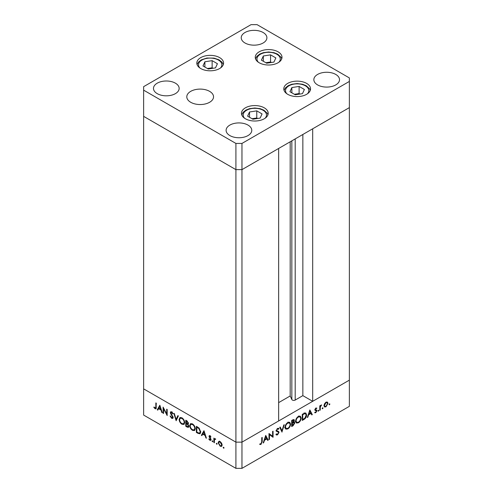 <?xml version="1.0" encoding="UTF-8"?>
<svg xmlns="http://www.w3.org/2000/svg" width="493" height="493" viewBox="0 0 493 493"><rect width="100%" height="100%" fill="white"/><g stroke="black" fill="none" stroke-linecap="round" stroke-linejoin="round"><path stroke-width="0.74" d="M241.964 143.432L349.371 81.425L349.371 77.931L257.087 24.65L251.036 24.65L143.629 86.663L143.629 90.157L235.913 143.432L241.964 143.432L241.964 169.635L235.913 169.635L241.964 169.635L241.964 442.147L278.65 420.967L278.65 148.455L241.964 169.635L349.371 107.622L312.685 128.802L312.685 401.314L302.85 395.639L295.19 400.063A1.997 1.152 180 0 1 292.361 400.063A1.997 1.152 180 0 1 291.844 399.546L290.186 395.965L278.65 402.627M312.685 401.314L349.371 380.134L349.371 406.337L241.964 468.35L235.913 468.35L143.629 415.069L143.629 388.866L235.913 442.147L235.913 468.35M349.371 81.425L349.371 380.134L241.964 442.147L235.913 442.147L143.629 388.866L143.629 116.36L235.913 169.635L143.629 116.36L143.629 90.157M235.913 143.432L235.913 442.147L241.964 442.147L241.964 468.35M290.186 395.965L290.186 141.799M302.85 395.639L302.85 134.484M163.577 408.685L163.577 413.485L163.103 413.214L163.103 407.101L166.702 413.991L166.702 409.178L167.176 409.449L167.176 415.562L163.577 408.685L163.892 408.506M173.148 417.516L172.723 418.415L171.638 418.298L170.023 416.03L170.473 415.981L171.638 417.67L172.673 417.232L170.658 413.664L170.362 412.561L170.714 411.772L171.669 411.889L173.08 413.738L172.649 413.867L171.613 412.487L170.837 412.814L173.148 417.516M173.185 417.337L172.427 417.768L173.08 416.998M172.094 412.21L170.837 412.814M176.137 420.739L173.826 413.288L174.337 413.584L176.1 419.42L177.868 415.624L178.374 415.919L176.137 420.739M181.911 424.233C180.216 423.08 179.286 421.484 179.119 419.432L179.939 417.583L181.868 417.781C183.593 418.933 184.536 420.541 184.69 422.618L183.877 424.436L181.911 424.233L182.539 423.869M192.504 430.346C190.803 429.193 189.873 427.597 189.713 425.545L190.526 423.697L192.461 423.894C194.187 425.046 195.123 426.655 195.277 428.731L194.464 430.549L192.504 430.346L193.127 429.982M201.384 435.319L203.966 430.691L206.413 438.215L205.895 437.92L205.113 435.51L202.709 434.123L201.908 435.615L201.384 435.319L202.142 434.881L204.127 431.19M223.619 448.229L223.175 447.465L223.619 447.213L224.062 447.977L223.619 448.229M223.175 447.465L223.619 447.213L223.175 447.465M218.837 441.408L220.161 441.611L221.628 443.195L222.158 445.087L221.554 446.405L220.161 446.233L218.152 442.776L218.769 441.445M216.76 444.273L216.322 443.509L216.76 443.25L217.203 444.014L216.76 444.273M216.322 443.509L216.76 443.25L216.322 443.509M214.886 438.684L214.35 438.992L215.299 438.801L215.712 439.195L214.437 439.818L214.35 442.8L213.876 442.529L213.876 438.061L214.35 438.992L214.609 438.758M215.607 439.066L214.751 439.288L215.503 438.85M212.483 441.802L212.045 441.038L212.483 440.785L212.927 441.549L212.483 441.802M212.045 441.038L212.483 440.785L212.045 441.038M208.989 436.33L209.285 435.646L209.969 435.726L210.961 436.934L210.634 437.131L209.969 436.274L209.463 436.582L210.844 438.875L210.702 440.403L209.895 440.304L208.785 439.06L209.1 438.832L209.87 439.744L210.554 439.417L208.989 436.33L209.771 435.627M210.357 436.046L209.463 436.582M209.87 439.744L210.955 439.183M200.706 431.942L199.967 433.766L198.007 433.365L196.362 432.416L196.362 426.303L199.11 428.109L200.706 431.942M187.204 427.129L185.775 426.303L185.775 420.19L186.81 420.788L188.492 423.271L187.876 424.22L188.899 426.371L188.468 427.32L187.204 427.129L187.901 426.728M157.261 409.843L159.843 405.215L162.289 412.74L161.772 412.444L160.989 410.034L158.586 408.648L157.785 410.139L157.261 409.843L158.019 409.406L160.003 405.721M155.104 408.124L155.837 406.971L155.837 402.904L156.312 403.182L155.948 408.857L155.079 408.74L153.804 407.292L154.081 406.984L155.104 408.124L156.349 407.736M269.474 434.561L269.474 439.368L268.999 439.639L268.999 433.526L272.598 436.262L272.598 431.449L273.073 431.172L273.073 437.285L268.999 434.29M276.37 433.895L277.534 434.241L278.57 432.607L278.379 432.115L276.561 431.363L276.259 430.605L277.565 428.423L278.976 428.645L278.545 429.267L277.516 429.076L276.739 430.303L277.084 430.888L278.508 431.357L279.044 432.343L277.534 434.869L276.413 434.974L275.92 434.462L276.37 433.895L276.758 434.278L276.283 434.006M278.379 432.115L275.914 430.82M278.607 428.343L278.262 428.232M278.545 429.267L277.386 428.54M282.033 432.115L279.722 427.332L280.234 427.037L281.996 430.839L283.765 425.003L284.27 424.707L281.916 432.047M287.807 428.935L285.823 429.144L285.016 427.357C285.164 425.317 286.076 423.703 287.77 422.532L289.792 422.304L290.587 424.116C290.432 426.168 289.508 427.776 287.807 428.935L287.197 428.583M298.401 422.821L296.41 423.031L295.609 421.244C295.751 419.198 296.669 417.589 298.357 416.419L300.379 416.191L301.174 418.002C301.026 420.054 300.101 421.663 298.401 422.821L297.79 422.47M307.287 417.534L309.863 409.93L312.309 414.638L311.792 414.933L311.009 413.424L308.606 414.81L307.805 417.238L307.287 417.534M329.447 404.815L329.004 404.562L329.447 403.798L329.891 404.05L329.447 404.815L329.004 404.562L329.447 404.815M329.447 403.798L329.891 404.05L329.447 403.798M323.981 405.671L324.511 403.779L325.99 402.189L327.457 402.078L327.987 403.36L325.99 406.817L324.585 406.984L323.981 405.671M322.595 408.777L322.151 408.518L322.595 407.754L323.032 408.013L322.595 408.777L322.151 408.518L322.595 408.777M322.595 407.754L323.032 408.013L322.595 407.754M320.253 410.047L319.772 410.324L319.772 405.856L320.253 405.579L320.253 406.238L321.609 404.87L320.333 406.965L320.253 410.047L319.772 409.775M318.386 411.205L317.942 410.952L318.386 410.188L318.823 410.441L318.386 411.205L317.942 410.952L318.386 411.205M318.386 410.188L318.823 410.441L318.386 410.188M314.885 409.769L315.865 408.031L316.857 408.099L316.531 408.666L315.865 408.586L315.36 409.473L316.74 410.17L316.925 410.755L315.791 412.703L314.682 412.733L314.996 412.142L315.766 412.166L316.451 411.057L315.064 410.355L314.885 409.769M316.531 408.666L315.465 408.352M315.545 409.843L316.475 410.016M316.315 410.706L315.064 410.355M306.603 414.946C306.504 416.973 305.605 418.483 303.904 419.488L302.258 420.437L302.258 414.323L305.013 412.955L305.87 413.085L306.603 414.946L306.079 414.644M293.101 425.724L291.671 426.55L291.671 420.437L294.019 419.537L294.389 420.381L293.773 422.039L294.401 422.094L294.796 423.012L293.101 425.724L292.559 425.41M263.163 443.01L265.739 435.405L268.186 440.107L267.668 440.409L266.886 438.899L264.482 440.286L263.681 442.708L263.163 443.01M261 443.786L261.734 441.783L261.734 437.716L262.208 437.445L262.208 441.574L260.976 444.427L259.7 444.458L259.977 443.829L261 443.786M326.428 401.986L326.471 402.3M327.401 403.021L327.987 403.36M325.405 406.478L325.99 406.817M327.512 403.638L327.062 402.639L325.984 402.738L324.456 405.4L324.899 406.392L325.984 406.269L327.512 403.638M325.553 402.491L325.984 402.738M324.024 405.154L324.456 405.4M319.772 405.967L320.253 406.238M320.869 405.221L321.344 405.499M320.752 405.357L321.103 405.56M319.772 406.645L320.333 406.965M314.965 409.245L315.36 409.473M315.23 409.295L315.409 409.886L316.925 410.755M314.953 412.222L315.791 412.703M314.891 409.88L316.241 410.657M314.935 410.121L315.73 410.583M311.348 414.083L312.309 414.638M310.467 413.109L311.009 413.424M308.254 414.607L308.606 414.81M307.453 417.035L307.805 417.238M310.756 412.943L309.826 411.144L308.864 414.034L310.756 412.943M309.475 410.94L309.826 411.144M308.513 413.83L308.864 414.034M304.933 412.968L305.056 413.485M302.739 414.675L302.739 419.531L304.859 418.156L306.128 415.223L305.549 413.769L304.736 413.689L302.739 414.675L302.258 414.397M302.258 419.26L302.739 419.531M304.07 413.307L304.736 413.689M299.467 416.012L299.627 416.597M300.638 417.694L301.174 418.002M296.392 422.187L295.806 422.341M300.699 418.274L300.071 416.856L298.382 417.029C296.983 417.978 296.219 419.29 296.083 420.967L296.718 422.378L298.382 422.205C299.787 421.275 300.564 419.962 300.699 418.274M297.877 416.739L298.382 417.029M295.64 420.714L296.083 420.967M293.089 419.635L294.389 420.381M293.427 421.835L293.773 422.039M293.273 421.996L294.796 423.012M292.25 420.104L292.793 420.418L292.146 420.788L292.146 422.748L293.914 420.671L292.91 419.728M291.671 420.511L292.146 420.788M293.914 420.671L292.793 420.418M291.671 422.47L292.146 422.748M292.46 423.191L292.146 425.65L294.321 423.284L293.452 422.692L292.46 423.191L291.671 422.735M291.671 423.099L292.146 423.376M292.836 422.335L294.05 422.704L293.089 422.15M291.671 425.373L292.146 425.65M288.873 422.125L289.034 422.711M290.05 423.807L290.587 424.116M285.798 428.306L285.213 428.454M290.112 424.387L289.477 422.969L287.789 423.148C286.396 424.091 285.632 425.404 285.496 427.086L286.125 428.491L287.789 428.318C289.2 427.388 289.97 426.075 290.112 424.387M287.29 422.852L287.789 423.148M285.053 426.827L285.496 427.086M281.115 430.327L281.996 430.839M276.203 434.105L277.534 434.869M277.06 428.818L277.516 429.076M276.333 430.069L276.739 430.303M277.448 430.999L279.044 432.343M268.999 439.09L269.474 439.368M268.999 433.723L272.598 436.262M271.557 435.658L271.557 436.231M272.401 436.897L273.073 437.285M267.224 439.559L268.186 440.107M266.343 438.585L266.886 438.899M264.131 440.083L264.482 440.286M263.33 442.504L263.681 442.708M266.633 438.419L265.702 436.619L264.741 439.51L266.633 438.419M265.351 436.416L265.702 436.619M264.39 439.306L264.741 439.51M259.971 443.848L260.976 444.427M221.899 446.091L221.067 445.882M220.741 445.894L220.161 446.233M218.738 442.437L218.152 442.776M218.91 442.338L219.44 441.062M222.115 444.569L221.684 444.815L220.155 442.153L219.077 442.055L218.627 443.053L220.155 445.684L221.24 445.808L222.152 445.247M220.026 441.537L219.077 442.055M220.593 441.907L220.155 442.153M221.24 445.808L221.684 444.815M214.35 442.252L213.876 442.529M214.634 439.386L214.634 438.832M210.986 440.015L209.895 440.304M209.124 438.869L208.785 439.06M210.77 438.715L210.419 438.918M210.197 437.907L209.833 438.117M209.531 436.915L209.168 437.125M209.926 436.687L209.747 435.898M206.247 437.716L205.895 437.92M205.464 435.301L205.113 435.51M203.252 433.809L202.709 434.123M204.86 434.734L203.929 431.862L202.968 433.643L204.86 434.734L205.211 434.53M204.281 431.658L203.929 431.862M196.904 432.102L196.362 432.416M200.312 433.458L199.203 433.162M197.385 426.889L196.836 427.203L196.836 432.065L198.962 433.131L200.688 432.398M199.277 428.275L198.839 428.528L196.836 427.203M200.682 431.412L200.232 431.671L198.839 428.528M199.683 433.051L200.232 431.671M190.243 425.237L189.713 425.545M190.495 424.67L190.945 423.542M194.809 430.272L193.515 430.044M195.246 428.195L194.803 428.454C194.655 426.778 193.885 425.471 192.486 424.535L190.828 424.368L190.187 425.816C190.329 427.486 191.099 428.781 192.486 429.705L194.18 429.896L195.253 429.163M192.258 423.783L190.828 424.368M192.985 424.245L192.486 424.535M194.18 429.896L194.803 428.454M186.317 425.989L185.775 426.303M188.776 426.981L188.006 426.716M188.314 424.066L187.322 423.419M186.896 421.46L186.249 421.09L186.57 423.234C187.358 423.801 187.839 423.721 188.012 423.006L186.896 421.46L187.395 421.176M186.792 420.775L186.249 421.09M188.431 422.766L187.765 423.555L188.523 423.117M186.564 423.857L186.249 423.678L186.249 425.952L188.153 426.661L188.418 426.094L187.556 424.504L186.564 423.857L187.143 423.524M186.798 423.358L186.249 423.678M187.938 424.282L187.556 424.504M188.837 425.853L188.418 426.094M179.655 419.124L179.119 419.432M179.902 418.557L180.358 417.429M184.222 424.159L182.928 423.931M184.659 422.082L184.216 422.341C184.068 420.665 183.291 419.358 181.892 418.421L180.241 418.255L179.594 419.703C179.742 421.373 180.506 422.667 181.892 423.592L183.587 423.783L184.665 423.049M181.664 417.67L180.241 418.255M182.398 418.132L181.892 418.421M183.587 423.783L184.216 422.341M176.642 419.654L176.5 419.192M178.3 415.876L176.858 418.988L176.1 419.42M173.037 418.076L172.39 417.861L171.638 418.298M172.827 416.32L172.482 416.523M171.003 413.467L170.658 413.664M171.133 412.339L170.362 412.561M171.12 412.123L171.182 411.704M173.037 413.645L172.649 413.867M172.371 412.049L171.595 412.376M163.577 412.937L163.103 413.214M167.176 413.713L166.702 413.991M162.123 412.24L161.772 412.444M161.34 409.831L160.989 410.034M159.128 408.333L158.586 408.648M160.736 409.264L159.806 406.386L158.845 408.167L160.736 409.264L161.088 409.054M160.157 406.183L159.806 406.386M156.219 408.469L155.079 408.74M154.155 407.089L153.804 407.292M260.131 118.098L262.066 113.92L256.773 110.863L249.538 111.985L247.603 116.157L252.897 119.22L260.131 118.098M249.538 117.279L249.538 111.985M257.623 118.486L256.773 117.993L252.04 118.727M256.773 117.993L256.773 110.863M291.868 87.544L289.933 91.723L295.227 94.779L302.462 93.658L304.397 89.479L299.103 86.423L291.868 87.544L291.868 92.838M299.96 94.046L299.103 93.553L294.376 94.286M299.103 93.553L299.103 86.423M273.923 62.093L275.864 57.921L270.565 54.865L263.336 55.98L261.395 60.158L266.688 63.215L273.923 62.093M263.336 61.274L263.336 55.98M271.421 62.482L270.565 61.989L265.838 62.722M270.565 61.989L270.565 54.865M217.425 63.708L212.132 60.651L204.897 61.773L202.962 65.945L208.256 69.002L215.49 67.886L217.425 63.708M204.897 67.066L204.897 61.773M212.982 68.274L212.132 67.781L207.399 68.509M212.132 67.781L212.132 60.651M287.709 94.311A13.373 7.722 180 0 1 283.795 88.851A13.373 7.722 180 0 1 292.047 81.721A13.373 7.722 180 0 1 306.621 83.397A13.373 7.722 180 0 1 310.535 88.851A13.373 7.722 180 0 1 302.283 95.987A13.373 7.722 180 0 1 287.709 94.311M245.378 118.751A13.373 7.722 180 0 1 241.465 113.291A13.373 7.722 180 0 1 249.717 106.161A13.373 7.722 180 0 1 264.291 107.838A13.373 7.722 180 0 1 268.204 113.291A13.373 7.722 180 0 1 259.953 120.428A13.373 7.722 180 0 1 245.378 118.751M190.711 102.279A13.373 7.722 180 0 1 186.798 96.819A13.373 7.722 180 0 1 195.049 89.683A13.373 7.722 180 0 1 209.624 91.359A13.373 7.722 180 0 1 213.537 96.819A13.373 7.722 180 0 1 205.285 103.949A13.373 7.722 180 0 1 190.711 102.279M200.737 68.539A13.373 7.722 180 0 1 196.818 63.079A13.373 7.722 180 0 1 205.076 55.949A13.373 7.722 180 0 1 219.65 57.619A13.373 7.722 180 0 1 223.563 63.079A13.373 7.722 180 0 1 215.312 70.216A13.373 7.722 180 0 1 200.737 68.539M259.176 62.753A13.373 7.722 180 0 1 255.257 57.293A13.373 7.722 180 0 1 263.509 50.157A13.373 7.722 180 0 1 278.083 51.833A13.373 7.722 180 0 1 282.002 57.293A13.373 7.722 180 0 1 273.744 64.423A13.373 7.722 180 0 1 259.176 62.753M335.758 74.437A12.836 7.413 0 0 0 321.769 72.828A12.836 7.413 0 0 0 313.844 79.675A12.836 7.413 0 0 0 317.603 84.913A12.836 7.413 0 0 0 331.592 86.522A12.836 7.413 0 0 0 339.517 79.675A12.836 7.413 0 0 0 335.758 74.437M175.397 83.169A12.836 7.413 0 0 0 161.408 81.561A12.836 7.413 0 0 0 153.483 88.407A12.836 7.413 0 0 0 157.242 93.652A12.836 7.413 0 0 0 171.231 95.254A12.836 7.413 0 0 0 179.156 88.407A12.836 7.413 0 0 0 175.397 83.169M263.139 32.513A12.836 7.413 0 0 0 249.15 30.905A12.836 7.413 0 0 0 241.225 37.751A12.836 7.413 0 0 0 244.99 42.99A12.836 7.413 0 0 0 258.979 44.598A12.836 7.413 0 0 0 266.898 37.751A12.836 7.413 0 0 0 263.139 32.513M248.01 125.093A12.836 7.413 0 0 0 234.021 123.484A12.836 7.413 0 0 0 226.102 130.331A12.836 7.413 0 0 0 229.861 135.575A12.836 7.413 0 0 0 243.85 137.183A12.836 7.413 0 0 0 251.775 130.331A12.836 7.413 0 0 0 248.01 125.093M291.844 399.546L291.844 140.838M295.19 400.063L295.19 138.909M319.772 408.272L320.253 408.549M303.361 419.173L303.904 419.488M302.566 414.145L303.109 414.459M276.345 431.067L277.423 431.689M261.734 441.297L262.208 441.574M198.611 433.014L198.007 433.365M197.748 427.111L197.212 427.419M171.878 414.792L171.527 414.995M156.312 406.7L155.837 406.971M265.08 118.252A11.659 6.729 0 0 0 263.077 110.278A11.659 6.729 0 0 0 247.856 109.649A11.659 6.729 0 0 0 244.59 118.252M307.41 93.818A11.659 6.729 0 0 0 305.413 85.844A11.659 6.729 0 0 0 290.186 85.209A11.659 6.729 0 0 0 286.92 93.818M278.872 62.254A11.659 6.729 0 0 0 276.875 54.279A11.659 6.729 0 0 0 261.654 53.645A11.659 6.729 0 0 0 258.381 62.254M220.439 68.04A11.659 6.729 0 0 0 219.348 60.657A11.659 6.729 0 0 0 207.177 58.322A11.659 6.729 0 0 0 199.948 68.04M327.062 402.639L326.138 402.109M324.899 406.392L323.987 405.868M316.42 408.586L315.68 408.161M316.278 410.675L314.768 409.806M305.549 413.769L304.033 412.9M300.071 416.856L298.555 415.981M296.718 422.378L295.202 421.503M289.477 422.969L287.967 422.094M286.125 428.491L284.615 427.616M209.63 436.243L210.382 435.806M210.369 439.799L211.127 439.362M188.153 426.661L188.911 426.223M171.022 412.407L171.78 411.969M267.958 114.777L267.292 113.31L263.934 110.198L260.242 108.694L254.826 107.998L249.464 108.682L245.927 110.087L243.129 112.287L241.712 114.777M310.288 90.336L309.629 88.882L306.264 85.757L302.573 84.254L297.156 83.557L291.794 84.241L288.257 85.646L285.459 87.846L284.042 90.336M281.749 58.778L281.084 57.305L277.732 54.193L274.034 52.689L268.617 51.993L263.262 52.683L259.719 54.082L256.921 56.288L255.503 58.778M223.317 64.565L221.912 62.087L219.034 59.838L213.968 58.112L206.912 58.032L201.298 59.863L198.494 62.069L197.071 64.565"/></g></svg>

